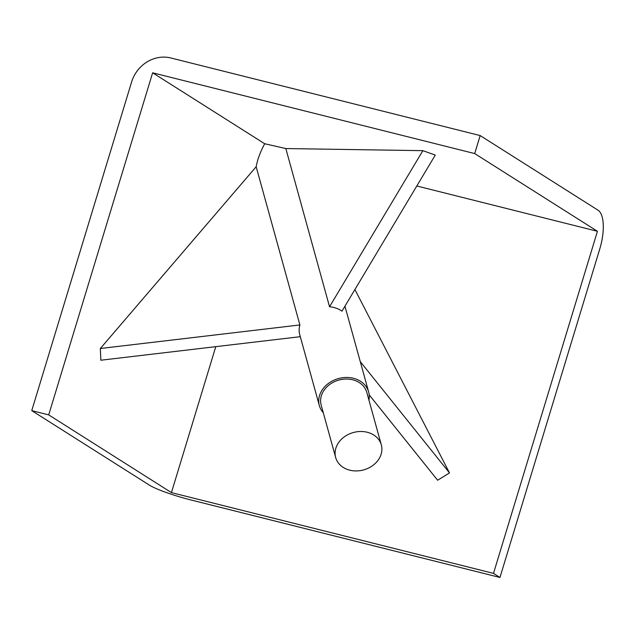 <?xml version="1.0" encoding="UTF-8"?>
<svg xmlns="http://www.w3.org/2000/svg" width="635" height="635" viewBox="0 0 635 635"><rect width="100%" height="100%" fill="white"/><g stroke="black" fill="none" stroke-linecap="round" stroke-linejoin="round"><path stroke-width="0.95" d="M499.959 577.469L599.789 248.888A33.155 12.811 104.1 0 0 598.059 210.217L480.171 135.572L170.823 57.976A33.155 30.337 -57.7 0 0 131.58 82.042L31.75 410.631L149.638 485.283A33.155 3.866 -163.1 0 0 190.611 499.88L499.959 577.469L493.498 573.381L597.432 231.291L416.806 185.984M368.935 400.082A25.575 20.939 164.5 0 0 368.649 391.954A25.575 20.939 164.5 0 0 338.415 378.587A25.575 20.939 164.5 0 0 319.341 405.582A25.575 20.939 164.5 0 0 322.596 411.893A25.575 20.939 164.5 0 0 323.278 412.702M329.541 306.769A25.575 20.939 -15.5 0 1 341.963 311.182L435.277 155.083L422.862 150.662L285.821 148.55L329.541 306.769L422.862 150.662M319.341 405.582L299.768 334.78A25.575 20.939 -15.4 0 1 299.903 324.953L256.159 166.751C257.461 159.568 260.302 151.908 264.692 143.748L285.821 148.55M381.325 444.905L366.824 392.454A23.685 19.383 164.5 0 0 338.828 380.079A23.685 19.383 164.5 0 0 321.167 405.074L335.669 457.525A23.685 19.383 164.5 0 0 338.677 463.367A23.685 19.383 164.5 0 0 367.427 468.567A23.685 19.383 164.5 0 0 381.325 444.905A23.685 19.383 164.5 0 0 353.33 432.53A23.685 19.383 164.5 0 0 335.669 457.525M354.909 289.528L449.509 472.932L437.618 480.227L369.189 394.867M449.509 472.932L360.259 361.601M299.903 324.953L100.33 348.504L256.159 166.751M300.299 336.685L100.854 360.22L100.33 348.504M264.692 143.748L152.638 72.795L48.704 414.885L171.434 492.601L493.498 573.381M215.773 346.662L171.434 492.601M152.638 72.795L474.702 153.575L597.432 231.291M474.702 153.575L480.171 135.572M31.75 410.631L48.704 414.885M344.948 306.197L368.649 391.954"/></g></svg>
